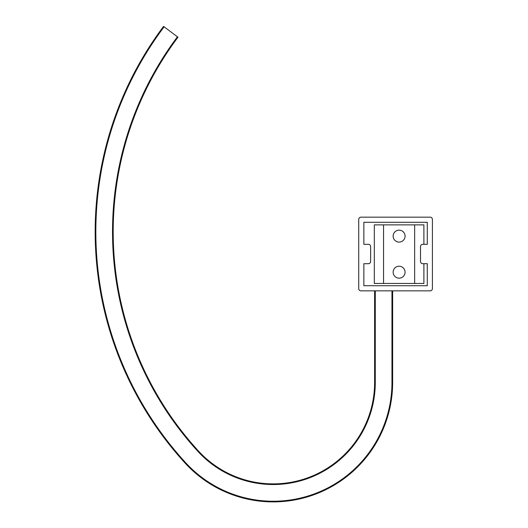 <?xml version="1.0" encoding="UTF-8"?>
<svg xmlns="http://www.w3.org/2000/svg" width="528" height="528" viewBox="0 0 528 528"><rect width="100%" height="100%" fill="white"/><g stroke="black" fill="none" stroke-linecap="round" stroke-linejoin="round"><path stroke-width="0.79" d="M399.109 230.168A5.973 5.973 0 0 0 393.136 236.135A5.973 5.973 0 0 0 399.109 242.108A5.973 5.973 0 0 0 405.075 236.135A5.973 5.973 0 0 0 399.109 230.168M399.109 266.224A5.973 5.973 0 0 0 393.136 272.197A5.973 5.973 0 0 0 399.109 278.164A5.973 5.973 0 0 0 405.075 272.197A5.973 5.973 0 0 0 399.109 266.224M427.277 263.696L423.898 263.696L423.898 283.463L374.319 283.463L374.319 224.869L423.898 224.869L423.898 244.319L427.277 244.319L427.277 222.301L363.858 222.301L363.858 244.319L368.366 244.319A2.251 2.251 0 0 1 370.623 246.569L370.623 261.446A2.251 2.251 0 0 1 368.366 263.696L363.858 263.696L363.858 285.714L427.277 285.714L427.277 263.696L422.77 263.696A2.251 2.251 0 0 1 420.512 261.446L420.512 246.569A2.251 2.251 0 0 1 422.77 244.319L427.277 244.319M414.658 283.463L414.658 224.869M383.559 283.463L383.559 224.869M430.162 290.855L360.974 290.855A2.251 2.251 0 0 1 358.723 288.598L358.723 219.417A2.251 2.251 0 0 1 360.974 217.166L430.162 217.166A2.251 2.251 0 0 1 432.412 219.417L432.412 288.598A2.251 2.251 0 0 1 430.162 290.855M374.609 290.855L374.609 382.463A101.409 101.409 0 0 1 198.422 450.965A324.509 324.509 0 0 1 177.982 37.211L163.555 26.4A342.54 342.54 0 0 0 185.13 463.142A342.54 342.54 0 0 1 163.555 26.4M185.625 462.686A118.76 118.76 0 0 0 391.961 382.463L392.641 382.463A119.44 119.44 0 0 1 185.13 463.142L185.625 462.686A341.867 341.867 0 0 1 164.096 26.803M185.13 463.142A119.44 119.44 0 0 0 392.641 382.463L392.641 290.855M198.422 450.965L197.927 451.42A325.189 325.189 0 0 1 177.441 36.802M374.609 382.463L375.283 382.463A102.089 102.089 0 0 1 197.927 451.42M391.961 382.463L391.961 290.855M375.283 382.463L375.283 290.855"/></g></svg>
